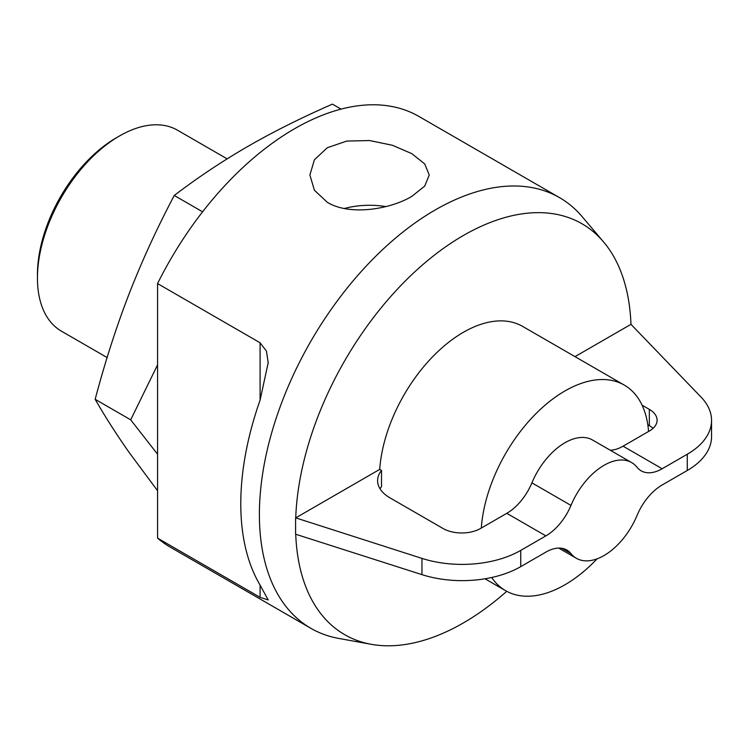 <?xml version="1.0" encoding="UTF-8"?>
<svg xmlns="http://www.w3.org/2000/svg" width="749" height="749" viewBox="0 0 749 749"><rect width="100%" height="100%" fill="white"/><g stroke="black" fill="none" stroke-linecap="round" stroke-linejoin="round"><path stroke-width="1.12" d="M344.343 208.503A59.677 34.454 180 0 1 385.866 206.584M327.369 202.352L314.421 190.265L309.889 174.994L314.421 159.752L327.369 147.693L346.778 141.074L369.575 140.54L392.373 145.259L411.772 153.62L424.72 163.937L429.252 174.994L424.72 186.08L411.772 196.416C389.677 209.589 349.455 215.834 327.369 202.352M491.7 577.498A118.698 68.524 120 0 0 505.594 590.671A118.698 68.524 120 0 0 597.084 558.838M380.015 488.779A42 24.249 180 0 1 381.513 486.672L381.513 470.428L379.715 469.389A118.698 68.524 -60 0 1 434.514 354.857A118.698 68.524 -60 0 1 522.69 326.433L624.282 385.089A118.698 68.524 120 0 0 536.097 413.514A118.698 68.524 120 0 0 481.307 528.045L480.54 528.485A26.524 15.317 180 0 1 443.034 528.485L389.892 497.804A42 24.249 0 0 1 377.59 480.661A42 24.249 0 0 1 381.513 470.428M642.099 405.19L649.336 409.375A26.524 15.317 180 0 1 657.107 420.198A26.524 15.317 180 0 1 649.336 431.031L648.568 431.471A118.698 68.524 120 0 0 624.282 385.089M575.007 356.636L630.967 324.336A237.255 136.973 120 0 0 603.563 241.918A237.255 136.973 120 0 0 418.654 268.311A237.255 136.973 120 0 0 295.733 517.877L421.959 558.398A82.886 47.852 0 0 0 520.752 550.384L545.871 535.881A42 24.249 120 0 0 570.981 505.406L531.902 482.852A42 24.249 -60 0 1 506.801 513.327L481.307 528.045M531.902 482.852A55.257 31.907 -60 0 1 592.562 440.019L631.641 462.582A55.257 31.907 -60 0 1 637.043 467.264A42 24.249 120 0 0 641.153 470.831A42 24.249 120 0 0 662.153 468.752L687.273 454.24A82.886 47.852 0 0 0 711.55 420.404A82.886 47.852 0 0 0 701.158 397.204L630.967 324.336M648.568 431.471L623.074 446.189A42 24.249 -60 0 1 610.248 450.233M711.55 420.404L711.55 436.648A82.886 47.852 180 0 1 687.273 470.484L662.153 484.987A42 24.249 120 0 0 637.043 515.462A55.257 31.907 -60 0 1 576.384 558.295A55.257 31.907 -60 0 1 570.981 553.605A42 24.249 120 0 0 566.871 550.047A42 24.249 120 0 0 545.871 552.125L520.752 566.628A82.886 47.852 180 0 1 421.959 574.642L295.583 534.206L295.583 517.962M653.062 428.325A26.524 15.317 0 0 0 649.336 425.619L647.819 424.739M295.733 517.877L379.715 469.389M295.733 534.252A237.255 136.973 120 0 0 371.242 644.309A237.255 136.973 120 0 0 506.736 591.307M570.981 505.406A55.257 31.907 -60 0 1 631.641 462.582M260.09 400.125L268.189 362.741L266.457 351.112L260.09 342.78L260.09 400.125A248.659 143.565 120 0 0 240.785 503.759A248.659 143.565 120 0 0 260.09 585.1L260.09 597.337L268.189 599.93L260.09 585.1M260.09 597.337L157.562 538.138L157.562 283.581L260.09 342.78M157.562 538.138A248.659 143.565 120 0 0 170.22 547.116L310.882 628.327A248.659 143.565 120 0 0 338.679 638.41L371.242 644.309M603.563 241.918L582.17 216.667A248.659 143.565 120 0 0 559.54 197.633L418.878 116.423A248.659 143.565 120 0 0 157.562 283.581M559.54 197.633A248.659 143.565 120 0 0 367.928 264.257A248.659 143.565 120 0 0 259.388 514.497A248.659 143.565 120 0 0 310.882 628.327M341.067 109.12L332.434 104.13C301.313 117.762 273.057 131.89 247.666 146.514C222.322 161.175 197.858 177.494 174.255 195.461C156.813 228.548 141.739 261.429 129.025 294.104C116.367 326.807 105.085 361.87 95.16 399.301C105.085 416.603 116.367 434.261 129.025 452.284L157.562 490.726M157.562 454.212L130.691 419.824L157.562 364.875M95.16 399.301L130.691 419.824M174.255 195.461L202.586 211.817M227.144 158.863L177.522 130.214A116.039 66.998 120 0 0 119.503 135.962L116.376 137.769A111.62 64.442 120 0 0 37.45 274.471L37.45 278.085A116.039 66.998 120 0 0 61.484 331.208L107.116 357.545M119.503 135.962A116.039 66.998 120 0 0 37.45 278.085M506.801 513.327L545.871 535.881M561.731 548.268L570.981 553.605M662.153 468.752L623.074 446.189M649.336 425.619L649.336 409.375M520.752 566.628L520.752 550.384M421.959 574.642L421.959 558.398M687.273 470.484L687.273 454.24M485.006 578.79L505.594 590.671M576.384 558.295L558.698 548.081M268.179 363.415L268.179 362.741"/></g></svg>
